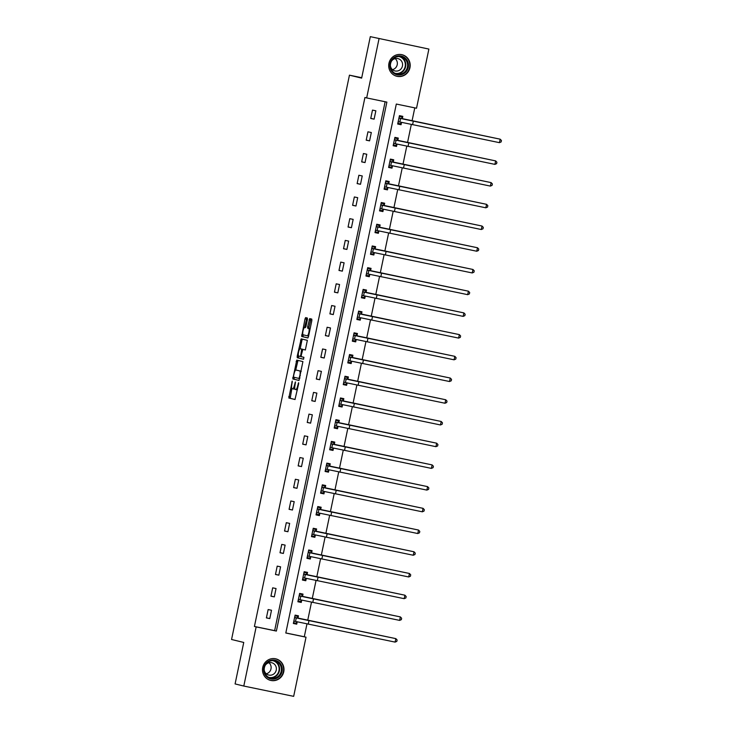 <?xml version="1.0" encoding="UTF-8"?>
<svg xmlns="http://www.w3.org/2000/svg" width="733" height="733" viewBox="0 0 733 733"><rect width="100%" height="100%" fill="white"/><g stroke="black" fill="none" stroke-linecap="round" stroke-linejoin="round"><path stroke-width="1.1" d="M292.247 381.151L288.839 398.019L294.996 399.512L298.652 383.716L298.615 382.699L297.781 385.476A4.471 1.127 -78.3 0 1 295.784 389.58L295.262 389.461A4.471 1.127 -78.3 0 1 295.078 384.816L295.436 381.93L294.602 384.706A4.471 1.127 -78.3 0 1 292.604 388.811L292.082 388.682A4.471 1.127 -78.3 0 1 291.899 384.046L292.247 381.151M409.958 67.665A11.096 10.729 -76.3 0 1 396.828 76.278A11.096 10.729 -76.3 0 1 388.939 63.322A11.096 10.729 -76.3 0 1 402.069 54.718A11.096 10.729 -76.3 0 1 409.958 67.665M283.753 671.795A11.096 10.729 -76.3 0 1 270.624 680.398A11.096 10.729 -76.3 0 1 262.726 667.451A11.096 10.729 -76.3 0 1 275.855 658.848A11.096 10.729 -76.3 0 1 283.753 671.795M307.42 319.478L307.365 318.03L305.634 317.609L305.01 318.892L301.694 336.465L307.851 337.959L308.483 336.676L311.846 320.559L311.791 319.102L309.702 318.598L307.64 326.781L307.695 328.228L308.73 328.485A3.738 0.944 -78.3 0 1 308.886 332.342A3.738 0.944 -78.3 0 1 307.209 335.796L303.15 334.807A3.738 0.944 -78.3 0 1 302.995 330.95A3.738 0.944 -78.3 0 1 304.662 327.495L305.349 327.66L305.973 326.377L307.42 319.478M308.556 336.071L307.209 335.796A3.738 0.944 -78.3 0 0 307.209 335.796L308.547 336.071A3.738 0.944 -78.3 0 0 308.556 336.071A3.738 0.944 -78.3 0 0 308.602 336.081M293.951 389.086L292.604 388.811A4.471 1.127 -78.3 0 0 292.604 388.811L293.942 389.086A4.471 1.127 -78.3 0 0 293.951 389.086A4.471 1.127 -78.3 0 0 294.785 388.371M295.775 389.58A4.471 1.127 -78.3 0 0 295.784 389.58L297.131 389.864A4.471 1.127 -78.3 0 0 297.131 389.864A4.471 1.127 -78.3 0 0 297.378 389.819M243.796 686.051L235.091 683.926L243.75 642.447L231.555 639.488L349.449 75.169L361.644 78.129L370.312 36.65L428.887 49.074L416.527 108.227L396.315 104.049L285.806 633.01L306.027 637.188L293.667 696.35L243.796 686.051L256.156 626.889L276.378 631.067L386.877 102.107L366.665 97.929L379.025 38.767M366.665 97.929L364.924 97.507L254.415 626.468L256.156 626.889M296.755 360.105L292.815 378.961L298.982 380.454L302.912 361.598L296.755 360.105M298.652 356.027L298.551 356.54L297.195 356.265L301.19 338.857L307.356 340.35L305.34 349.989M305.34 349.98L302.839 349.375L301.263 355.239L301.318 356.687L303.92 357.319L303.517 359.234L297.259 357.713L297.195 356.265M361.736 77.707L349.449 75.169M254.415 626.468L274.637 630.637L385.127 101.74M269.771 618.597L271.512 610.25L268.141 609.554L266.4 617.901L269.771 618.597L266.418 617.791M274.307 596.882L276.048 588.535L272.676 587.839L270.935 596.186L274.307 596.882L270.963 596.076M278.842 575.167L280.583 566.82L277.211 566.123L275.471 574.47L278.842 575.167L275.498 574.36M283.378 553.452L285.119 545.105L281.756 544.408L280.006 552.755L283.378 553.452L280.033 552.645M287.913 531.737L289.654 523.389L286.291 522.693L284.541 531.04L287.913 531.737L284.569 530.93M292.449 510.021L294.199 501.674L290.827 500.978L289.077 509.325L292.449 510.021L289.104 509.215M296.984 488.306L298.734 479.959L295.362 479.263L293.621 487.61L296.984 488.306L293.64 487.5M301.52 466.591L303.27 458.244L299.898 457.548L298.157 465.895L301.52 466.591L298.175 465.776M306.055 444.876L307.805 436.529L304.433 435.833L302.692 444.18L306.055 444.876L302.711 444.061M310.6 423.161L312.34 414.814L308.969 414.118L307.228 422.465L310.6 423.161L307.255 422.345M315.135 401.446L316.876 393.099L313.504 392.402L311.763 400.749L315.135 401.446L311.791 400.63M319.67 379.731L321.411 371.384L318.049 370.687L316.299 379.034L319.67 379.731L316.326 378.915M324.206 358.016L325.947 349.668L322.584 348.972L320.834 357.319L324.206 358.016L320.862 357.2M328.741 336.3L330.491 327.953L327.12 327.257L325.37 335.604L328.741 336.3L325.397 335.485M333.277 314.585L335.027 306.238L331.655 305.542L329.905 313.889L333.277 314.585L329.932 313.77M337.812 292.87L339.562 284.523L336.19 283.827L334.45 292.174L337.812 292.87L334.468 292.055M342.348 271.155L344.098 262.808L340.726 262.112L338.985 270.459L342.348 271.155L339.003 270.34M346.892 249.44L348.633 241.093L345.261 240.397L343.52 248.744L346.892 249.44L343.548 248.624M351.428 227.725L353.169 219.378L349.797 218.681L348.056 227.028L351.428 227.725L348.083 226.909M355.963 206.01L357.704 197.663L354.341 196.966L352.591 205.313L355.963 206.01L352.619 205.194M360.499 184.295L362.239 175.947L358.877 175.251L357.127 183.598L360.499 184.295L357.154 183.479M365.034 162.579L366.775 154.232L363.412 153.536L361.662 161.883L365.034 162.579L361.69 161.764M369.569 140.864L371.319 132.517L367.948 131.821L366.198 140.168L369.569 140.864L366.225 140.049M374.105 119.149L375.855 110.802L372.483 110.106L370.742 118.453L374.105 119.149L370.761 118.334M285.824 632.955L304.287 636.766L306.971 623.902M307.704 620.393L311.507 602.187M312.24 598.678L316.042 580.472M316.775 576.963L320.578 558.757M321.311 555.248L325.113 537.042M325.846 533.532L329.648 515.326M330.391 511.817L334.193 493.611M334.926 490.102L338.728 471.896M339.461 468.387L343.264 450.181M343.997 446.672L347.799 428.466M348.532 424.957L352.335 406.751M353.068 403.242L356.87 385.036M357.603 381.526L361.406 363.321M362.139 359.811L365.941 341.605M366.674 338.096L370.486 319.89M371.219 316.381L375.021 298.175M375.754 294.666L379.557 276.46M380.29 272.951L384.092 254.745M384.825 251.236L388.627 233.03M389.36 229.521L393.163 211.315M393.896 207.806L397.698 189.6M398.431 186.09L402.234 167.884M402.967 164.375L406.778 146.169M407.511 142.66L411.314 124.454M412.047 120.945L414.777 107.87M297.992 618.075L298.468 615.821L295.097 615.124L293.356 623.471L296.718 624.168L297.195 621.905M302.527 596.36L303.004 594.106L299.632 593.409L297.891 601.756L301.254 602.453L301.73 600.19M307.063 574.645L307.539 572.391L304.168 571.694L302.427 580.041L305.798 580.738L306.266 578.474M311.607 552.929L312.075 550.675L308.703 549.979L306.962 558.326L310.334 559.022L310.801 556.759M316.143 531.214L316.61 528.96L313.248 528.264L311.498 536.611L314.869 537.307L315.337 535.044M320.678 509.499L321.146 507.236L317.783 506.549L316.033 514.896L319.405 515.592L319.872 513.329M325.214 487.784L325.681 485.521L322.318 484.834L320.568 493.181L323.94 493.877L324.417 491.614M329.749 466.069L330.226 463.806L326.854 463.119L325.104 471.466L328.476 472.162L328.952 469.899M334.285 444.354L334.761 442.091L331.389 441.394L329.648 449.75L333.011 450.447L333.488 448.184M338.82 422.639L339.297 420.375L335.925 419.679L334.184 428.035L337.546 428.732L338.023 426.469M343.356 400.924L343.832 398.66L340.46 397.964L338.719 406.32L342.091 407.017L342.558 404.753M347.9 379.208L348.367 376.945L344.996 376.249L343.255 384.605L346.627 385.301L347.094 383.038M352.436 357.493L352.903 355.23L349.531 354.534L347.79 362.89L351.162 363.586L351.629 361.323M356.971 335.778L357.438 333.515L354.076 332.819L352.326 341.175L355.697 341.871L356.165 339.608M361.506 314.063L361.974 311.8L358.611 311.104L356.861 319.46L360.233 320.156L360.709 317.893M366.042 292.348L366.518 290.085L363.147 289.388L361.396 297.745L364.768 298.441L365.245 296.178M370.577 270.633L371.054 268.37L367.682 267.673L365.941 276.029L369.304 276.726L369.78 274.463M375.113 248.918L375.589 246.654L372.217 245.958L370.477 254.314L373.839 255.011L374.316 252.748M379.648 227.203L380.125 224.939L376.753 224.243L375.012 232.599L378.375 233.296L378.851 231.032M384.193 205.487L384.66 203.224L381.288 202.528L379.547 210.884L382.919 211.58L383.386 209.317M388.728 183.772L389.196 181.509L385.824 180.813L384.083 189.169L387.455 189.865L387.922 187.602M393.264 162.057L393.731 159.794L390.368 159.098L388.618 167.454L391.99 168.15L392.457 165.887M397.799 140.342L398.266 138.079L394.904 137.383L393.154 145.739L396.526 146.435L396.993 144.172M402.335 118.627L402.811 116.364L399.439 115.667L397.689 124.024L401.061 124.72L401.537 122.457M370.312 36.65L428.887 49.074M304.287 636.766L306.027 637.188M274.637 630.637L276.378 631.067M296.718 624.168L293.374 623.352M301.254 602.453L297.91 601.637M305.798 580.738L302.454 579.922M310.334 559.022L306.99 558.207M314.869 537.307L311.525 536.492M319.405 515.592L316.06 514.777M323.94 493.877L320.596 493.062M328.476 472.162L325.131 471.346M333.011 450.447L329.667 449.631M337.546 428.732L334.202 427.916M342.091 407.017L338.738 406.201M346.627 385.301L343.282 384.486M351.162 363.586L347.818 362.771M355.697 341.871L352.353 341.056M360.233 320.156L356.889 319.341M364.768 298.441L361.424 297.625M369.304 276.726L365.959 275.91M373.839 255.011L370.495 254.195M378.375 233.296L375.03 232.48M382.919 211.58L379.575 210.765M387.455 189.865L384.11 189.05M391.99 168.15L388.646 167.335M396.526 146.435L393.181 145.62M401.061 124.72L397.717 123.904M291.862 388.527L290.186 398.294L295.087 399.485M294.217 377.284L294.162 379.236L299.073 380.427M298.001 360.407L295.72 370.083M293.557 376.121L293.594 377.138L299 378.448L299.852 375.571A4.471 1.127 -78.3 0 0 299.669 370.935L295.976 370.037A4.471 1.127 -78.3 0 0 295.967 370.028A4.471 1.127 -78.3 0 0 293.97 374.142L293.557 376.121M301.236 371.374A4.471 1.127 -78.3 0 0 301.016 371.21L299.669 370.935M295.976 370.037L297.323 370.312A4.471 1.127 -78.3 0 0 297.305 370.312A4.471 1.127 -78.3 0 0 297.314 370.312L301.016 371.21M300.173 348.743L301.914 340.414L300.567 340.139M302.445 339.159L301.914 340.414M305.441 349.962L304.186 349.659M303.599 359.207L297.259 357.713M300.255 348.752A3.738 0.944 -78.3 0 0 300.246 348.743A3.738 0.944 -78.3 0 0 298.569 352.197A3.738 0.944 -78.3 0 0 298.725 356.055L300.154 356.403L300.777 355.12L301.684 349.091L300.255 348.752L301.602 349.027A3.738 0.944 -78.3 0 0 301.593 349.027A3.738 0.944 -78.3 0 0 301.584 349.027L303.031 349.375L301.684 349.091M298.551 356.54L298.606 357.988M310.132 328.778A3.738 0.944 -78.3 0 0 310.077 328.76L308.73 328.485M310.957 318.901L308.987 327.055L309.042 328.512L310.077 328.76M303.096 334.789L303.041 336.74L307.952 337.931M306.88 317.911L304.616 327.486M293.502 622.738L295.894 623.233L297.268 621.841M294.959 615.784L297.351 616.279L298.065 618.276L299.623 618.652L395.829 638.626L294.629 617.378M294.978 615.702L297.351 616.279M293.823 621.217L295.527 621.437L296.251 617.965M395.105 642.108L395.829 638.626L397.103 639.973L396.819 641.366L395.105 642.108L295.527 621.437M298.065 618.276L294.693 617.58M270.111 660.479A9.602 9.291 -76.3 0 1 281.82 666.48A9.602 9.291 -76.3 0 1 275.81 678.63A9.602 9.291 -76.3 0 1 264.1 672.628A9.602 9.291 -76.3 0 1 270.111 660.479M275.425 677.915A8.888 8.604 103.7 0 0 274.884 660.873A8.888 8.604 103.7 0 0 264.173 669.935A8.888 8.604 103.7 0 0 275.425 677.915M268.965 662.733A6.331 6.121 -76.3 0 1 266.281 673.783M264.173 669.916A6.331 6.121 103.7 0 0 272.117 674.882A6.331 6.121 103.7 0 0 271.741 662.742A6.331 6.121 103.7 0 0 265.319 665.197M268.076 679.409A11.022 10.665 103.7 0 0 283.644 669.027A11.022 10.665 103.7 0 0 273.143 658.555M408.272 67.308A9.602 9.291 -76.3 0 1 397.204 74.821A9.602 9.291 -76.3 0 1 390.075 63.551A9.602 9.291 -76.3 0 1 401.134 56.029A9.602 9.291 -76.3 0 1 408.272 67.308M390.57 63.643A8.888 8.604 103.7 0 0 396.901 74.024A8.888 8.604 103.7 0 0 407.42 67.124A8.888 8.604 103.7 0 0 401.098 56.743A8.888 8.604 103.7 0 0 390.57 63.643M395.179 58.603A6.331 6.121 -76.3 0 1 392.494 69.653M390.387 65.787A6.331 6.121 103.7 0 0 402.454 66.007A6.331 6.121 103.7 0 0 391.532 61.077M394.281 75.288A11.022 10.665 103.7 0 0 409.619 67.583A11.022 10.665 103.7 0 0 399.348 54.425M298.038 601.023L300.438 601.518L301.804 600.125M299.495 594.069L301.886 594.564L302.601 596.561L304.158 596.937L400.365 616.911L299.165 595.663M299.513 593.987L301.886 594.564M298.358 599.493L300.063 599.722L300.787 596.25M399.641 620.393L400.365 616.911L401.638 618.258L401.354 619.651L399.641 620.393L300.063 599.722M302.601 596.561L299.238 595.865M302.573 579.308L304.974 579.803L306.339 578.401M304.03 572.354L306.421 572.849L307.136 574.846L308.694 575.222L404.909 595.196L303.7 573.948M304.048 572.271L306.421 572.849M302.894 577.778L304.598 578.007L305.322 574.525M404.176 598.678L404.909 595.196L406.174 596.543L405.89 597.936L404.176 598.678L304.598 578.007M307.136 574.846L303.774 574.15M307.118 557.593L309.509 558.088L310.874 556.686M308.566 550.639L310.966 551.134L311.681 553.131L313.229 553.507L409.445 573.481L308.236 552.233M308.584 550.556L310.966 551.134M307.429 556.063L309.134 556.292L309.857 552.81M408.712 576.963L409.445 573.481L410.718 574.828L410.425 576.22L408.712 576.963L309.134 556.292M311.681 553.131L308.309 552.435M311.653 535.878L314.045 536.373L315.41 534.971M313.101 528.924L315.502 529.418L316.216 531.416L317.765 531.791L413.98 551.766L312.771 530.518M313.119 528.841L315.502 529.418M311.974 534.348L313.669 534.577L314.393 531.095M413.256 555.248L413.98 551.766L415.254 553.113L414.96 554.505L413.256 555.248L313.669 534.577M316.216 531.416L312.844 530.719M316.189 514.163L318.58 514.658L319.945 513.256M317.646 507.209L320.037 507.703L320.752 509.701L322.3 510.076L418.516 530.051L317.307 508.803M317.655 507.126L320.037 507.703M316.509 512.633L318.204 512.862L318.937 509.38M417.792 533.532L418.516 530.051L419.789 531.398L419.496 532.79L417.792 533.532L318.204 512.862M320.752 509.701L317.38 509.004M320.724 492.448L323.116 492.942L324.481 491.541M322.181 485.493L324.572 485.988L325.287 487.986L326.836 488.361L423.051 508.335L321.842 487.088M322.199 485.411L324.572 485.988M321.045 490.918L322.74 491.147L323.473 487.665M422.327 511.817L423.051 508.335L424.325 509.682L424.031 511.075L422.327 511.817L322.74 491.147M325.287 487.986L321.915 487.289M325.26 470.733L327.651 471.227L329.016 469.826M326.716 463.778L329.108 464.273L329.823 466.27L331.38 466.646L427.586 486.62L326.377 465.373M326.735 463.696L329.108 464.273M325.58 469.202L327.275 469.432L328.008 465.95M426.863 490.102L427.586 486.62L428.86 487.967L428.567 489.36L426.863 490.102L327.275 469.432M329.823 466.27L326.451 465.574M329.795 449.017L332.186 449.512L333.561 448.11M331.252 442.063L333.643 442.558L334.358 444.555L335.916 444.931L432.122 464.905L330.913 443.657M331.27 441.981L333.643 442.558M330.116 447.487L331.82 447.716L332.544 444.235M431.398 468.387L432.122 464.905L433.395 466.252L433.102 467.645L431.398 468.387L331.82 447.716M334.358 444.555L330.986 443.859M334.33 427.302L336.731 427.797L338.096 426.395M335.787 420.348L338.179 420.843L338.893 422.84L340.451 423.216L436.657 443.19L335.457 421.942M335.806 420.266L338.179 420.843M334.651 425.772L336.355 426.001L337.079 422.52M435.933 446.672L436.657 443.19L437.931 444.537L437.647 445.93L435.933 446.672L336.355 426.001M338.893 422.84L335.531 422.144M338.866 405.587L341.266 406.082L342.632 404.68M340.323 398.633L342.714 399.128L343.429 401.125L344.986 401.501L441.202 421.475L339.993 400.227M340.341 398.55L342.714 399.128M339.187 404.057L340.891 404.286L341.615 400.804M440.469 424.957L441.202 421.475L442.466 422.822L442.182 424.215L440.469 424.957L340.891 404.286M343.429 401.125L340.066 400.429M343.411 383.872L345.802 384.367L347.167 382.965M344.858 376.918L347.25 377.413L347.964 379.41L349.522 379.786L445.737 399.76L344.528 378.512M344.876 376.835L347.25 377.413M343.722 382.342L345.426 382.571L346.15 379.089M445.004 403.242L445.737 399.76L447.011 401.107L446.718 402.499L445.004 403.242L345.426 382.571M347.964 379.41L344.602 378.714M347.946 362.157L350.337 362.652L351.703 361.25M349.394 355.203L351.794 355.697L352.509 357.695L354.057 358.071L450.273 378.045L349.064 356.797M349.412 355.12L351.794 355.697M348.267 360.627L349.962 360.856L350.686 357.374M449.54 381.526L450.273 378.045L451.546 379.392L451.253 380.784L449.54 381.526L349.962 360.856M352.509 357.695L349.137 356.998M352.481 340.442L354.873 340.937L356.238 339.535M353.929 333.488L356.33 333.982L357.044 335.98L358.593 336.355L454.808 356.33L353.599 335.082M353.947 333.405L356.33 333.982M352.802 338.912L354.497 339.141L355.221 335.659M454.084 359.811L454.808 356.33L456.082 357.677L455.789 359.069L454.084 359.811L354.497 339.141M357.044 335.98L353.673 335.283M357.017 318.727L359.408 319.221L360.773 317.82M358.474 311.772L360.865 312.267L361.58 314.265L363.128 314.64L459.344 334.615L358.135 313.367M358.492 311.69L360.865 312.267M357.337 317.197L359.033 317.426L359.766 313.944M458.62 338.096L459.344 334.615L460.617 335.961L460.324 337.354L458.62 338.096L359.033 317.426M361.58 314.265L358.208 313.568M361.552 297.012L363.944 297.506L365.309 296.105M363.009 290.057L365.401 290.552L366.115 292.549L367.664 292.925L463.879 312.899L362.67 291.652M363.027 289.975L365.401 290.552M361.873 295.481L363.568 295.711L364.301 292.229M463.155 316.381L463.879 312.899L465.153 314.246L464.859 315.639L463.155 316.381L363.568 295.711M366.115 292.549L362.743 291.853M366.088 275.296L368.479 275.791L369.853 274.389M367.545 268.342L369.936 268.837L370.651 270.834L372.208 271.21L468.414 291.184L367.206 269.936M367.563 268.26L369.936 268.837M366.408 273.766L368.113 273.995L368.836 270.514M467.691 294.666L468.414 291.184L469.688 292.531L469.395 293.924L467.691 294.666L368.113 273.995M370.651 270.834L367.279 270.138M370.623 253.581L373.015 254.076L374.389 252.674M372.08 246.627L374.471 247.122L375.186 249.119L376.744 249.495L472.95 269.469L371.75 248.221M372.098 246.545L374.471 247.122M370.944 252.051L372.648 252.28L373.372 248.799M472.226 272.951L472.95 269.469L474.224 270.816L473.939 272.209L472.226 272.951L372.648 252.28M375.186 249.119L371.814 248.423M375.159 231.866L377.559 232.361L378.924 230.959M376.615 224.912L379.007 225.407L379.721 227.404L381.279 227.78L477.495 247.754L376.286 226.506M376.634 224.829L379.007 225.407M375.479 230.336L377.183 230.565L377.907 227.083M476.762 251.236L477.495 247.754L478.759 249.101L478.475 250.494L476.762 251.236L377.183 230.565M379.721 227.404L376.359 226.708M379.703 210.151L382.095 210.646L383.46 209.244M381.151 203.197L383.542 203.692L384.257 205.689L385.815 206.065L482.03 226.039L380.821 204.791M381.169 203.114L383.542 203.692M380.015 208.621L381.719 208.85L382.443 205.368M481.297 229.521L482.03 226.039L483.304 227.386L483.01 228.778L481.297 229.521L381.719 208.85M384.257 205.689L380.894 204.993M384.239 188.436L386.63 188.931L387.995 187.529M385.686 181.482L388.087 181.976L388.802 183.974L390.35 184.349L486.565 204.324L385.356 183.076M385.705 181.399L388.087 181.976M384.559 186.906L386.254 187.135L386.978 183.653M485.832 207.806L486.565 204.324L487.839 205.671L487.546 207.063L485.832 207.806L386.254 187.135M388.802 183.974L385.43 183.277M388.774 166.721L391.165 167.216L392.531 165.814M390.222 159.767L392.622 160.261L393.337 162.259L394.885 162.634L491.101 182.609L389.892 161.361M390.24 159.684L392.622 160.261M389.095 165.191L390.79 165.42L391.514 161.938M490.377 186.09L491.101 182.609L492.374 183.956L492.081 185.348L490.377 186.09L390.79 165.42M393.337 162.259L389.965 161.562M393.309 145.006L395.701 145.501L397.066 144.099M394.766 138.051L397.158 138.546L397.872 140.544L399.421 140.919L495.636 160.893L394.427 139.646M394.775 137.969L397.158 138.546M393.63 143.476L395.325 143.705L396.058 140.223M494.912 164.375L495.636 160.893L496.91 162.24L496.617 163.633L494.912 164.375L395.325 143.705M397.872 140.544L394.501 139.847M397.845 123.291L400.236 123.785L401.602 122.384M399.302 116.336L401.693 116.831L402.408 118.828L403.956 119.204L500.172 139.178L398.963 117.931M399.32 116.254L401.693 116.831M398.166 121.76L399.861 121.99L400.594 118.508M499.448 142.66L500.172 139.178L501.445 140.525L501.152 141.918L499.448 142.66L399.861 121.99M402.408 118.828L399.036 118.132M292.293 382.15L291.807 382.049M298.661 383.698L298.175 383.597M295.472 382.928L294.996 382.828M295.087 384.807L294.602 384.706M297.122 389.864L295.793 389.589M298.267 385.576L297.781 385.476M290.186 398.294L288.839 398.019M290.131 396.846L288.775 396.571M294.162 379.236L292.815 378.961M294.107 377.788L292.76 377.504M297.479 361.662L296.132 361.387M299.724 378.604L299 378.448L299.724 378.604M299.916 377.651L299.44 377.55M300.338 375.672L299.852 375.571M301.245 356.632L300.154 356.403L301.245 356.632M301.263 355.221L300.777 355.12M302.216 350.649L301.739 350.548M309.042 328.512L307.695 328.228M308.987 327.055L307.64 326.781M310.425 320.156L309.079 319.881M303.041 336.74L301.694 336.465M302.986 335.293L301.639 335.018M306.357 319.167L305.01 318.892M308.245 624.168L308.969 620.686M273.968 660.708A8.888 8.604 -76.3 0 1 269.79 677.878M268.626 677.347A8.594 8.32 103.7 0 0 279.126 668.551A8.594 8.32 103.7 0 0 272.685 660.644M400.172 56.578A8.888 8.604 -76.3 0 1 396.003 73.749M394.84 73.218A8.594 8.32 103.7 0 0 405.157 66.584A8.594 8.32 103.7 0 0 398.899 56.514M312.78 602.453L313.513 598.971M317.316 580.738L318.049 577.256M321.851 559.022L322.584 555.541M326.396 537.307L327.12 533.826M330.931 515.592L331.655 512.11M335.467 493.877L336.19 490.395M340.002 472.162L340.726 468.68M344.537 450.447L345.261 446.965M349.073 428.732L349.797 425.25M353.608 407.007L354.341 403.535M358.144 385.292L358.877 381.82M362.688 363.577L363.412 360.105M367.224 341.862L367.948 338.389M371.759 320.147L372.483 316.674M376.295 298.432L377.019 294.959M380.83 276.717L381.554 273.244M385.366 255.002L386.089 251.529M389.901 233.286L390.634 229.814M394.436 211.571L395.169 208.099M398.972 189.856L399.705 186.384M403.517 168.141L404.24 164.668M408.052 146.426L408.776 142.953M412.587 124.711L413.311 121.238M297.314 370.312L295.967 370.028M301.593 349.027L300.246 348.743M270.358 680.261L269.46 680.05M275.562 658.848L274.664 658.628M401.776 54.718L400.869 54.499M396.571 76.14L395.664 75.92"/></g></svg>
